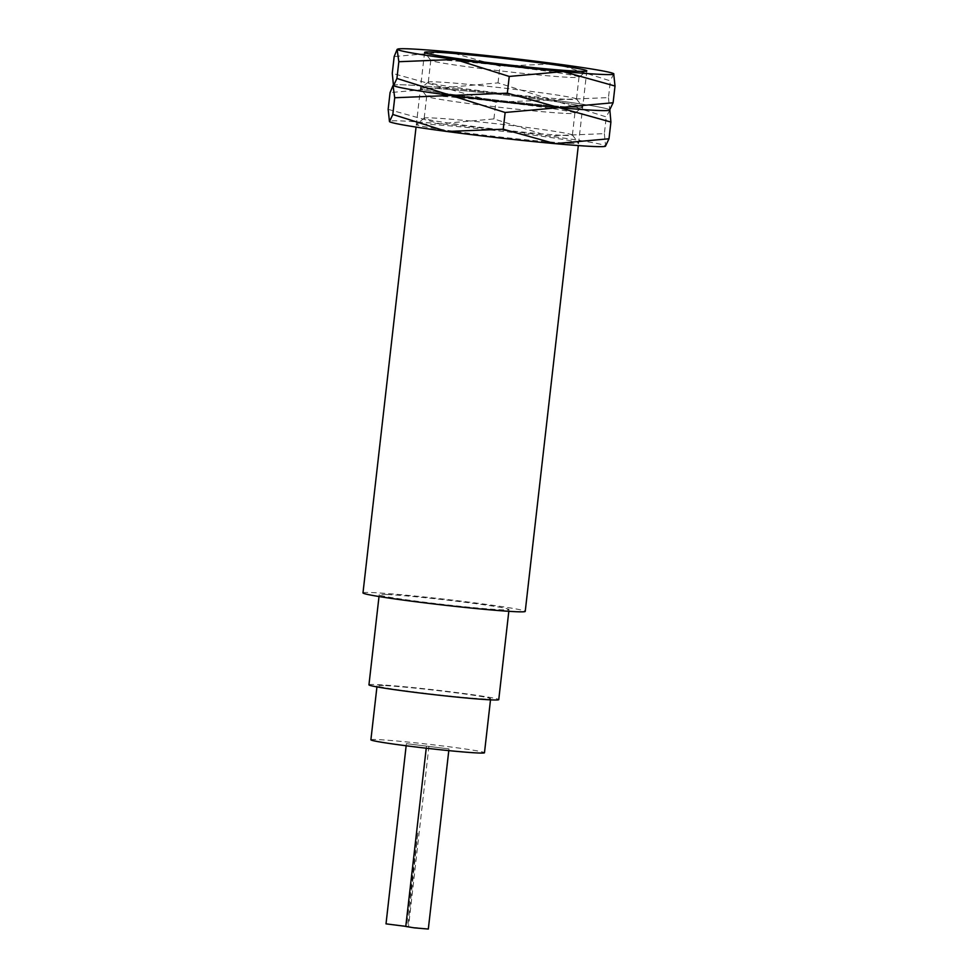 <?xml version="1.0" encoding="UTF-8"?>
<svg xmlns="http://www.w3.org/2000/svg" width="978" height="978" viewBox="0 0 978 978"><rect width="100%" height="100%" fill="white"/><g stroke="black" fill="none" stroke-linecap="round" stroke-linejoin="round"><path stroke-width="0.73" stroke-dasharray="4.89 3.67" d="M362.985 592.9A81.651 2.983 -173.5 0 1 372.386 592.582A81.651 2.983 -173.5 0 1 463.804 601.482A81.651 2.983 -173.5 0 1 525.235 611.384M368.95 684.832A65.318 2.384 -173.5 0 1 376.469 684.576A65.318 2.384 -173.5 0 1 449.611 691.69A65.318 2.384 -173.5 0 1 498.756 699.625M386.738 594.502A65.318 2.384 6.5 0 0 379.207 594.746A65.318 2.384 6.5 0 0 428.352 602.68A65.318 2.384 6.5 0 0 501.494 609.795A65.318 2.384 6.5 0 0 509.012 609.538A65.318 2.384 6.5 0 0 459.868 601.617A65.318 2.384 6.5 0 0 386.738 594.502M370.894 739.808A57.152 2.09 -173.5 0 1 377.484 739.588A57.152 2.09 -173.5 0 1 441.481 745.811A57.152 2.09 -173.5 0 1 484.477 752.754M383.645 685.541A57.152 2.09 6.5 0 0 377.056 685.761A57.152 2.09 6.5 0 0 420.063 692.693A57.152 2.09 6.5 0 0 484.049 698.928A57.152 2.09 6.5 0 0 490.638 698.695A57.152 2.09 6.5 0 0 447.631 691.764A57.152 2.09 6.5 0 0 383.645 685.541M386.017 923.855L408.547 926.398L407.826 926.459L417.936 831.85L406.493 926.398L405.784 926.362M405.772 926.472L428.315 929.051M427.765 746.287L448.988 748.904L427.765 746.287M427.618 746.263L406.383 743.659L427.618 746.263M563.793 135.429A74.585 2.726 6.5 0 0 572.387 135.135A74.585 2.726 6.5 0 0 572.35 135.037A74.585 2.726 6.5 0 0 514.954 125.93A74.585 2.726 6.5 0 0 432.777 117.959A74.585 2.726 6.5 0 0 424.244 118.155A74.585 2.726 6.5 0 0 424.183 118.252A74.585 2.726 6.5 0 0 480.296 127.299A74.585 2.726 6.5 0 0 563.793 135.429M569.208 143.277A81.651 2.983 6.5 0 0 578.573 142.849A81.651 2.983 6.5 0 0 515.736 132.874A81.651 2.983 6.5 0 0 425.76 124.157A81.651 2.983 6.5 0 0 416.42 124.365A81.651 2.983 6.5 0 0 476.347 134.206A81.651 2.983 6.5 0 0 569.208 143.277M566.299 113.436A74.585 2.726 6.5 0 0 574.832 113.24A74.585 2.726 6.5 0 0 574.893 113.142A74.585 2.726 6.5 0 0 518.78 104.096A74.585 2.726 6.5 0 0 435.271 95.966A74.585 2.726 6.5 0 0 426.689 96.26A74.585 2.726 6.5 0 0 426.726 96.37A74.585 2.726 6.5 0 0 484.11 105.477A74.585 2.726 6.5 0 0 566.299 113.436M573.316 107.238A81.651 2.983 6.5 0 0 582.656 107.03A81.651 2.983 6.5 0 0 522.717 97.189A81.651 2.983 6.5 0 0 429.868 88.118A81.651 2.983 6.5 0 0 420.503 88.558A81.651 2.983 6.5 0 0 483.328 98.521A81.651 2.983 6.5 0 0 573.316 107.238A81.651 2.983 6.5 0 0 582.68 106.81A81.651 2.983 6.5 0 0 519.844 96.834A81.651 2.983 6.5 0 0 429.868 88.118A81.651 2.983 6.5 0 0 420.528 88.338A81.651 2.983 6.5 0 0 480.455 98.167A81.651 2.983 6.5 0 0 573.316 107.238M609.856 110.086L606.262 116.92L552.142 99.903L495.834 102.201L444.049 87.751A108.876 3.973 6.5 0 0 405.956 84.927A108.876 3.973 6.5 0 0 393.657 85.135L393.327 85.282M388.156 109.34L439.941 123.778L493.927 118.925L548.047 135.93A108.876 3.973 6.5 0 0 439.941 123.778A108.876 3.973 6.5 0 0 401.848 120.966A108.876 3.973 6.5 0 0 389.391 121.565A108.876 3.973 6.5 0 0 389.488 121.651M604.355 133.644L605.578 145.869A108.876 3.973 6.5 0 0 548.047 135.93L604.355 133.644L606.262 116.92M605.406 146.26A108.876 3.973 6.5 0 0 605.578 145.869L606.042 145.991M609.6 109.756L609.575 109.732A108.876 3.973 6.5 0 0 552.142 99.903A108.876 3.973 6.5 0 0 444.049 87.751L390.063 92.617M393.486 85.526A108.876 3.973 6.5 0 0 393.596 85.624A108.876 3.973 6.5 0 1 393.486 85.526A108.876 3.973 6.5 0 1 405.956 84.927A108.876 3.973 6.5 0 1 444.049 87.751L498.034 82.885L552.142 99.903A108.876 3.973 6.5 0 0 444.049 87.751L392.264 73.301M493.927 118.925L495.834 102.201M567.9 99.389A74.585 2.726 6.5 0 0 576.494 99.108A74.585 2.726 6.5 0 0 576.458 98.998A74.585 2.726 6.5 0 0 519.061 89.89A74.585 2.726 6.5 0 0 436.873 81.932A74.585 2.726 6.5 0 0 428.352 82.128A74.585 2.726 6.5 0 0 428.291 82.213A74.585 2.726 6.5 0 0 484.391 91.272A74.585 2.726 6.5 0 0 567.9 99.389M570.406 77.409A74.585 2.726 6.5 0 0 578.939 77.201A74.585 2.726 6.5 0 0 579 77.115A74.585 2.726 6.5 0 0 522.888 68.057A74.585 2.726 6.5 0 0 439.379 59.939A74.585 2.726 6.5 0 0 430.797 60.233A74.585 2.726 6.5 0 0 430.833 60.33A74.585 2.726 6.5 0 0 488.218 69.438A74.585 2.726 6.5 0 0 570.406 77.409M608.463 97.604L609.685 109.829A108.876 3.973 6.5 0 0 552.142 99.903L608.463 97.604L610.37 80.881L556.25 63.863L499.941 66.162L448.156 51.724L394.171 56.577M609.514 110.233A108.876 3.973 6.5 0 0 609.685 109.829L610.15 109.952M613.695 73.705L610.37 80.881M498.034 82.885L499.941 66.162M424.562 52.409L416.053 127.079M379.207 594.746L379.012 596.531M377.056 685.761L376.933 686.898M426.457 746.336L426.237 748.207M428.926 746.226L408.547 926.398M406.383 743.659L406.151 745.774M448.988 748.904L448.792 750.627M490.638 698.695L490.504 699.845M509.012 609.538L508.817 611.311M586.824 70.893L578.316 145.563M572.35 135.037L578.573 142.849M574.893 113.142L572.387 135.135M574.832 113.24L582.656 107.03M426.726 96.37L420.503 88.558M426.689 96.26L424.183 118.252M424.244 118.155L416.42 124.365M576.458 98.998L582.68 106.81M579 77.115L576.494 99.108M578.939 77.201L586.751 70.991M430.833 60.33L424.611 52.519M430.797 60.233L428.291 82.213M428.352 82.128L420.528 88.338"/><path stroke-width="1.47" d="M578.316 145.563L525.235 611.384A81.651 2.983 -173.5 0 1 515.834 611.702A81.651 2.983 -173.5 0 1 424.415 602.815A81.651 2.983 -173.5 0 1 362.985 592.9L416.053 127.079M433.975 52.091A81.651 2.983 6.5 0 0 424.562 52.409A81.651 2.983 6.5 0 0 485.993 62.311A81.651 2.983 6.5 0 0 577.411 71.211A81.651 2.983 6.5 0 0 586.824 70.893A81.651 2.983 6.5 0 0 525.394 60.978A81.651 2.983 6.5 0 0 433.975 52.091A81.651 2.983 6.5 0 0 424.611 52.519A81.651 2.983 6.5 0 0 487.435 62.494A81.651 2.983 6.5 0 0 577.411 71.211A81.651 2.983 6.5 0 0 586.751 70.991A81.651 2.983 6.5 0 0 526.824 61.162A81.651 2.983 6.5 0 0 433.975 52.091M508.817 611.311L498.756 699.625A65.318 2.384 -173.5 0 1 491.225 699.881A65.318 2.384 -173.5 0 1 418.095 692.766A65.318 2.384 -173.5 0 1 368.95 684.832L379.012 596.531M490.504 699.845L484.477 752.754A57.152 2.09 -173.5 0 1 477.9 752.974A57.152 2.09 -173.5 0 1 413.902 746.74A57.152 2.09 -173.5 0 1 370.894 739.808L376.933 686.898M448.792 750.627L428.315 929.051L414.305 927.853L405.772 926.472L426.237 748.207M405.784 926.362L386.017 923.855L406.151 745.774M389.501 121.663L389.476 121.651A108.876 3.973 6.5 0 0 389.501 121.663A108.876 3.973 6.5 0 0 446.922 131.492A108.876 3.973 6.5 0 0 555.015 143.644A108.876 3.973 6.5 0 0 593.108 146.468A108.876 3.973 6.5 0 0 605.406 146.26L609.001 138.778L555.015 143.644L503.23 129.206L446.922 131.492L392.814 114.475L389.476 121.651L388.156 109.34L390.063 92.617L393.034 85.404L394.721 97.751L451.029 95.465A108.876 3.973 6.5 0 0 559.123 107.617A108.876 3.973 6.5 0 0 597.216 110.428A108.876 3.973 6.5 0 0 609.685 109.829A108.876 3.973 6.5 0 0 609.575 109.732M393.657 85.135A108.876 3.973 6.5 0 0 393.486 85.526L392.264 73.301L394.171 56.577L397.129 49.377L398.828 61.724L455.137 59.426A108.876 3.973 6.5 0 0 563.23 71.577A108.876 3.973 6.5 0 0 601.323 74.401A108.876 3.973 6.5 0 0 613.793 73.802A108.876 3.973 6.5 0 0 613.683 73.705A108.876 3.973 6.5 0 0 556.25 63.863A108.876 3.973 6.5 0 0 448.156 51.724A108.876 3.973 6.5 0 0 410.063 48.9A108.876 3.973 6.5 0 0 397.765 49.096A108.876 3.973 6.5 0 0 397.594 49.499A108.876 3.973 6.5 0 0 455.137 59.426L509.245 76.443L563.23 71.577L615.015 86.027L613.695 73.717M393.486 85.526L393.584 85.612A108.876 3.973 6.5 0 0 393.608 85.636A108.876 3.973 6.5 0 0 451.029 95.465A108.876 3.973 6.5 0 0 559.123 107.617A108.876 3.973 6.5 0 0 597.216 110.428A108.876 3.973 6.5 0 0 609.514 110.233L613.108 102.751L559.123 107.617L507.337 93.167L451.029 95.465L396.921 78.448L393.584 85.612A108.876 3.973 6.5 0 0 451.029 95.465L505.137 112.482L559.123 107.617L610.908 122.054L609.856 110.086M609.001 138.778L610.908 122.054M503.23 129.206L505.137 112.482M392.814 114.475L394.721 97.751M613.108 102.751L615.015 86.027M507.337 93.167L509.245 76.443M396.921 78.448L398.828 61.724M397.765 49.096L397.129 49.377"/></g></svg>

